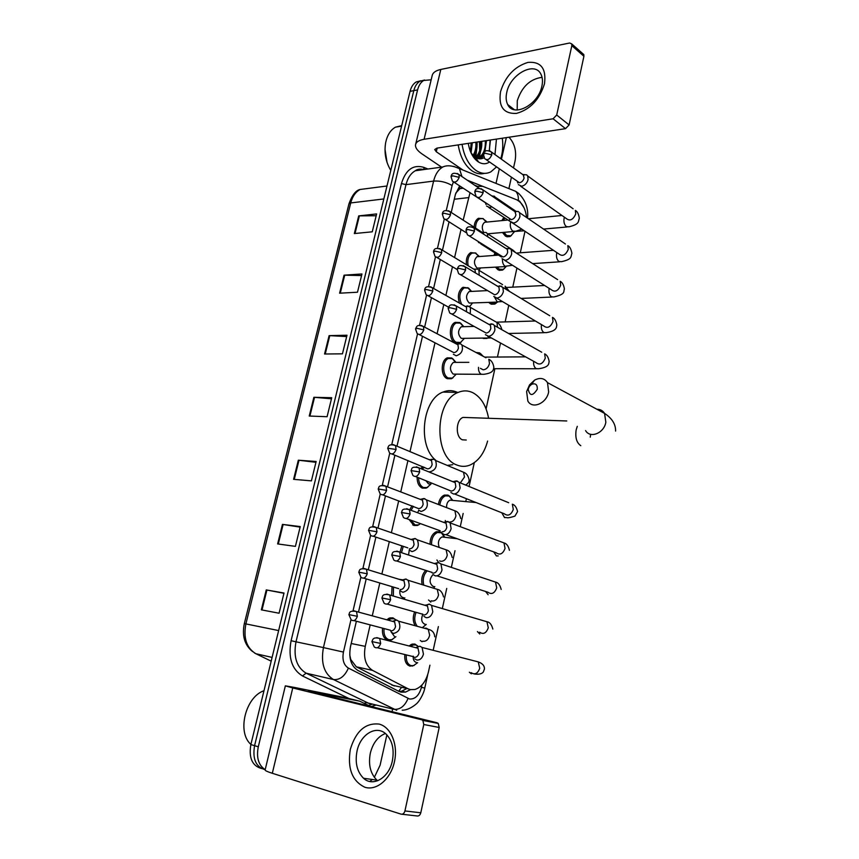 <?xml version="1.0" encoding="UTF-8"?>
<svg xmlns="http://www.w3.org/2000/svg" width="859" height="859" viewBox="0 0 859 859"><rect width="100%" height="100%" fill="white"/><g stroke="black" fill="none" stroke-linecap="round" stroke-linejoin="round"><path stroke-width="1.29" d="M391.661 595.545L392.048 586.665M398.952 579.267L402.688 579.846M399.993 552.176L401.862 545.873M419.149 524.581L417.485 525.461L413.845 525.483L409.099 519.523M409.646 509.795L412.073 505.833M427.793 487.214L426.139 488.127L422.306 488.127C418.795 486.366 417.066 482.704 417.141 477.153M420.556 468.52L423.058 466.759M453.037 377.724L451.437 378.744L447.099 378.626C440.506 375.898 440.656 360.286 447.314 357.838L451.78 357.978M457.75 343.579L455.184 342.956C448.763 340.089 448.774 324.842 455.195 322.361L459.801 322.544M459.447 303.109C457.278 295.904 458.47 290.632 463.012 287.282L468.456 288.012M466.448 264.722C465.868 258.87 467.296 254.822 470.743 252.6L476.036 253.212M474.136 227.184C474.393 222.803 475.811 219.84 478.399 218.293L483.327 218.658M387.849 640.266C383.705 638.645 381.944 634.608 382.566 628.154M386.711 619.769L389.782 617.922L392.928 617.846L396.042 619.973M511.449 235.473L510.021 236.515L505.5 236.15L502.472 232.488M501.86 220.602L503.75 217.531M503.9 269.082L502.451 270.113L498.016 269.801L495.546 267.256M493.957 255.445L494.977 252.879M496.255 303.077L494.795 304.075L490.457 303.818L488.814 302.454M486.087 290.675L486.237 289.966M487.783 338.017L482.629 338.113M475.972 352.469L479.569 352.877M422.027 584.056C421.114 578.558 422.349 573.995 425.742 570.365M414.833 625.041C412.782 621.132 412.717 616.762 414.65 611.93M430.026 543.747C430.262 537.627 432.388 533.622 436.415 531.71L439.829 531.7L442.213 533.353M438.455 504.083C439.303 499.455 441.268 496.459 444.361 495.095L447.969 495.117L450.084 496.577M414.156 665.403L409.968 666.133C406.017 664.662 404.321 660.796 404.857 654.537M409.002 645.947L412.105 644.11L414.876 644.046L418.022 646.247M349.742 654.891L350.773 659.54L356.302 666.809L394.302 685.954M370.186 624.88L365.258 646.365C363.239 657.876 365.676 665.875 372.548 670.385L408.068 688.768L410.377 689.605L414.929 689.487C421.522 687.232 426.021 681.412 428.416 672.028L429.919 665.199M462.292 187.734L459.769 188.744L455.742 193.168M469.98 192.888L463.173 220.14M461.036 229.428L454.583 257.55M452.468 266.752L445.885 295.421M443.792 304.537L437.07 333.754M434.998 342.795L409.99 451.619M407.939 460.553L400.745 491.906M398.694 500.829L391.371 532.698M389.31 541.642L381.879 573.995M379.818 582.982L372.269 615.828M526.588 217.499C525.483 208.415 522.111 202.477 516.484 199.696L482.79 186.349L476.294 186.328M433.172 650.306L438.38 626.587M442.321 608.591L446.734 588.426M451.351 567.38L455.002 550.716M460.263 526.685L463.162 513.446M465.803 501.431L466.405 498.692M469.078 486.484L474.286 462.69M486.076 408.895L494.881 368.704M497.447 357.033L500.518 342.999M505.146 321.9L508.775 305.299M512.759 287.153L516.935 268.062M520.286 252.782L524.999 231.286M461.229 342.075L458.212 343.546M392.499 639.44L390.824 640.191L385.723 639.203M356.378 621.229L350.515 646.526C348.496 657.973 350.944 665.929 357.859 670.417L398.823 691.355L401.132 692.182L405.588 692.075L410.462 689.627M406.511 688.725L401.636 691.173L399.07 691.484M480.385 141.542L480.664 144.162L480.385 141.542M480.535 151.409L479.279 157.326L480.535 151.409M479.182 157.627L478.785 158.732L479.182 157.627M265.184 769.653C258.505 765.283 256.218 757.659 258.301 746.793L417.592 89.894C418.741 85.406 420.77 82.271 423.712 80.456L431.164 79.801M386.872 734.885L380.097 765.229L374.341 777.341M372.334 779.478L369.767 781.465M508.99 137.215C514.627 143.346 516.667 151.216 515.099 160.826L513.51 167.902M511.363 177.534L508.893 188.604M392.649 709.029L392.058 711.692M265.173 769.696C255.896 767.033 252.363 759.023 254.575 745.666L413.813 90.624C414.951 86.158 416.991 83.022 419.933 81.218L424.571 80.016L419.933 81.218C416.991 83.022 414.951 86.158 413.813 90.624L254.575 745.666C252.363 759.023 255.896 767.033 265.173 769.696M477.024 146.685L475.779 157.068L477.024 146.685M475.317 158.528L475.102 159.119L475.317 158.528M459.629 185.952L455.377 194.521L451.222 212.463M449.042 221.837L442.46 250.227M440.302 259.504L433.591 288.441M431.454 297.643L424.614 327.139M422.488 336.277L396.998 446.175M394.904 455.206L387.559 486.87M385.466 495.89L377.992 528.07M375.898 537.111L368.307 569.807M366.202 578.891L358.504 612.091M476.917 186.102L474.64 185.211M476.97 160.901L477.314 160.161M477.969 158.55L479.182 154.212M479.698 150.572L479.451 141.681M476.53 149.756L475.746 157.1L476.53 149.756M261.544 768.537L261.576 768.547C252.213 765.917 248.659 757.917 250.86 744.56L410.054 91.355C411.193 86.899 413.233 83.774 416.175 81.97L420.803 80.767M344.051 275.181L361.961 273.967L357.494 292.221L339.595 293.198L344.051 275.181L344.717 275.17L340.271 293.155M358.708 215.899L376.629 213.923L372.258 231.812L354.337 233.562L358.708 215.899L359.373 215.867L355.014 233.498M298.32 460.209L316.144 461.487L311.409 480.868L293.595 479.333L298.32 460.209L298.986 460.274L294.261 479.386M282.45 524.398L300.253 526.567L295.41 546.367L277.629 543.919L282.45 524.398L283.126 524.495L278.305 544.005M266.258 589.918L284.018 593.021L279.078 613.229L261.34 609.836L266.258 589.918L266.924 590.036L262.006 609.965M329.104 335.644L346.993 335.225L342.451 353.833L324.562 354.005L329.104 335.644L329.781 335.654L325.239 354.005M313.868 397.298L331.724 397.717L327.086 416.712L309.24 416.046L313.868 397.298L314.534 397.341L309.906 416.067M331.456 398.801L314.534 397.341M346.66 336.567L329.781 335.654M283.953 593.29L266.924 590.036M300.113 527.125L283.126 524.495M315.951 462.314L298.986 460.274M376.178 215.749L359.373 215.867M361.564 275.567L344.717 275.17M394.431 761.826C390.716 779.092 376.65 791.042 364.882 787.252C352.169 781.132 347.315 768.515 350.311 749.402C355.873 731.106 365.462 722.666 379.087 724.083C390.92 726.939 398.329 744.603 394.431 761.826M357.043 751.002C354.842 762.62 357.011 771.715 363.54 778.265C372.999 787.295 388.987 777.878 392.338 760.924C394.399 749.628 392.38 740.748 386.271 734.284C376.682 724.556 360.479 734.048 357.043 751.002M377.702 780.756L376.918 780.122C370.379 773.626 368.178 764.628 370.336 753.128C372.913 743.035 377.939 736.496 385.38 733.5M345.436 697.68L294.369 687.415L285.349 685.847L292.747 687.952L421.737 719.778L437.124 722.784L308.306 691.066L359.642 701.148L345.436 697.68M285.338 685.901L265.141 769.857C264.733 770.469 267.128 771.618 272.314 773.283L401.11 814.149C402.935 814.461 404.213 813.387 404.933 810.939L420.792 812.786C420.072 815.202 418.816 816.254 416.991 815.953L401.948 814.246M437.124 722.784L438.251 723.428L439.185 727.466L423.788 724.513L404.933 810.939M423.788 724.513L422.864 720.433L421.737 719.778M439.185 727.466L420.792 812.786M370.497 706.377L359.642 701.148M250.903 744.409C236.719 732.287 245.491 696.907 263.981 690.722M537.272 389.245C537.487 384.553 535.565 382.921 531.506 384.37L529.402 386.346L528.188 389.116C529.702 396.235 532.73 396.278 537.272 389.245M526.621 391.554L529.541 384.886L534.609 380.108C540.096 377.294 544.391 378.132 547.505 382.631L548.654 391.908C546.668 403.386 532.355 409.539 527.845 401.035L526.621 391.554M467.521 417.56L463.033 417.41C455.721 419.89 455.238 437.21 462.421 439.829L466.254 440.023M487.601 441.075C484.24 453.359 478.302 461.38 469.787 465.148C465.438 466.813 461.122 466.759 456.838 464.987C433.505 457.203 434.579 400.638 458.255 392.38C463.237 390.297 468.101 390.405 472.869 392.713C481.029 397.191 486.258 405.695 488.567 418.215M452.736 464.708L447.85 465.32M435.685 460.209C417.334 445.66 422.349 399.295 442.922 392.112C447.85 390.072 452.682 390.158 457.418 392.37M416.282 662.375L416.1 662.343C413.984 661.57 413.018 659.497 413.2 656.147M410.634 646.365L413.136 644.991L415.735 644.937L418.065 646.29M417.635 662.654L413.587 665.596L411.128 665.65C407.467 664.297 405.867 660.711 406.328 654.902M414.736 658.821L416.84 660.023C420.008 660.238 422.209 658.273 423.455 654.129L422.07 647.461L419.901 646.215L415.724 647.665M414.231 657.35C416.518 657.5 418.108 656.083 419.009 653.087L418.011 648.255L414.94 647.461M413.383 656.34L413.684 657.178M416.465 647.353L419.922 646.215M425.076 624.203L424.561 624.106C421.479 622.303 420.889 619.049 422.8 614.357M426.268 624.418L422.843 627.242M423.938 616.418L426.204 617.707C429.371 617.836 431.572 615.849 432.796 611.748L431.562 605.412L429.221 604.081L425.291 605.402M425.817 605.09L424.518 605.176M422.692 614.002L422.929 614.733M423.637 614.958C425.924 615.044 427.503 613.605 428.394 610.642L427.503 606.057L426.043 605.133L429.521 604.145M416.819 625.588C414.317 621.895 414.081 617.481 416.089 612.338M433.752 586.45L432.925 586.332C429.156 583.025 429.189 579.095 433.011 574.553M434.815 586.611L433.87 587.728M433.022 574.574L435.449 575.949C438.616 575.981 440.807 573.973 442.02 569.925L440.914 563.901L438.423 562.495L435.212 563.343M435.073 563.386L433.978 563.44M431.884 572.223L432.066 572.856M432.915 573.125C435.202 573.146 436.78 571.686 437.661 568.755L436.866 564.395L435.481 563.472L438.981 562.613M423.648 584.56C422.51 579.03 423.702 574.456 427.224 570.848M431.519 544.273C431.583 538.314 433.57 534.395 437.499 532.494L441.44 532.827L444.661 537.036M442.009 533.278L444.575 534.717C447.732 534.674 449.923 532.644 451.125 528.629L450.137 522.916L447.507 521.434L444.747 522.079M444.21 522.208L443.319 522.251M442.074 531.818C444.361 531.785 445.939 530.314 446.809 527.415L446.089 523.271L444.79 522.336L448.312 521.617M439.046 546.882C437.682 542.362 438.648 539.044 441.956 536.95L443.856 536.95M439.862 504.63C440.603 500.11 442.46 497.178 445.445 495.847L449.3 496.072L452.629 500.228M450.889 492.518L453.584 494.022C456.741 493.882 458.921 491.842 460.113 487.869L459.221 482.447L456.483 480.9L454.186 481.362M453.219 481.555L452.543 481.577M415.584 476.53L451.115 491.047C453.402 490.951 454.969 489.469 455.839 486.602L455.195 482.661L453.971 481.727L457.514 481.137M446.583 507.207C446.562 503.675 447.7 501.323 449.987 500.163L451.995 500.174M477.142 353.092L480.428 353.489L483.166 356.292M485.399 334.656L488.492 336.288C491.638 335.848 493.785 333.721 494.934 329.92L494.387 325.486L493.055 324.23L490.918 323.843M451.823 314.083L486.162 333.056C488.438 332.734 489.995 331.198 490.822 328.449L490.425 325.228L489.469 324.326L493.055 324.23M493.785 296.441L496.942 298.073C500.088 297.568 502.236 295.421 503.374 291.663L502.88 287.432L499.67 285.768M460.596 274.762L494.655 294.777C496.921 294.401 498.478 292.855 499.294 290.138L498.939 287.067L498.048 286.187L501.645 286.208M497.404 302.089L495.664 303.399L491.606 303.163L490.553 302.379M502.064 258.699L505.296 260.341C508.442 259.751 510.579 257.593 511.706 253.877L511.266 249.84L510.106 248.638L506.23 248.659M469.272 235.946L503.041 256.981C505.307 256.551 506.853 254.994 507.669 252.299L507.358 249.378L506.52 248.519L510.106 248.638M506.037 266.666L503.32 269.415L499.165 269.125L497.125 267.149M510.246 221.429L513.542 223.061C516.688 222.406 518.815 220.237 519.931 216.543L519.555 212.699L518.46 211.529L515.046 211.314M477.84 197.613L511.32 219.646C513.585 219.163 515.132 217.595 515.937 214.922L514.874 211.303L518.46 211.529M495.45 255.338L496.126 253.609M524.248 230.781L511.771 231.651M514.498 231.651L510.88 235.806L506.638 235.463L503.975 232.349M518.342 184.61L521.692 186.231C524.838 185.512 526.964 183.321 528.07 179.671L527.727 175.998L526.707 174.86L523.432 174.56M486.312 159.763L519.502 182.763C521.767 182.237 523.303 180.648 524.097 178.006L523.12 174.527L526.707 174.86M503.395 220.462L504.781 218.218M394.41 636.401L390.995 631.698M391.5 632.331L393.529 633.47C399.553 631.837 401.271 627.757 398.651 621.207L396.557 620.026L392.67 621.39M390.265 630.098L390.458 630.667M388.332 620.209L390.845 618.802L393.776 618.727L395.999 619.973M395.902 636.68L391.811 639.687L389.02 639.762C385.176 638.269 383.511 634.533 384.048 628.541M390.92 630.807C393.121 630.914 394.668 629.507 395.548 626.587L394.625 621.916L391.822 621.154M403.526 597.639L402.796 597.52C400.348 596.414 399.414 593.934 399.972 590.09M400.648 591.067L402.828 592.28C408.734 590.638 410.484 586.633 408.057 580.265L405.824 579.02L402.635 579.879M404.825 597.853L403.762 599.088M402.431 579.943L401.325 579.997M400.262 589.542C402.463 589.585 403.998 588.168 404.868 585.28L404.041 580.845L402.721 579.997L406.221 579.095M393.325 596.028L393.497 587.094M409.689 550.329L412.009 551.618C417.807 549.964 419.589 546.034 417.334 539.839L414.961 538.518L412.191 539.184M411.622 539.323L410.709 539.366M409.475 548.804C411.676 548.794 413.211 547.355 414.081 544.499L413.329 540.279L412.084 539.42L415.595 538.657M408.562 555.021L409.303 549.803M401.475 552.67L403.279 546.345M418.634 510.117L421.071 511.47C426.762 509.784 428.566 505.94 426.493 499.917L423.992 498.531L421.651 499.025M420.523 523.657L418.43 524.892L415.015 524.913L410.817 520.146M420.706 499.219L419.976 499.251M382.684 494.848L418.58 508.582C420.781 508.517 422.306 507.068 423.165 504.244L422.499 500.217L421.318 499.358L424.851 498.714M417.538 512.716L418.859 510.375M411.031 510.31L413.469 506.359M430.166 483.982L428.448 483.842L425.892 480.653M430.026 471.816C435.61 470.109 437.446 466.33 435.524 460.478L433.967 459.275L431.014 459.382M431.003 484.057L427.073 487.536L423.466 487.536C420.309 485.979 418.687 482.715 418.601 477.744M429.661 459.619L429.124 459.64M391.994 454.003L427.567 468.864C429.768 468.735 431.293 467.275 432.141 464.483L431.54 460.649L430.423 459.79L433.967 459.275M421.909 469.068L424.539 467.371M481.351 374.309L453.208 374.116C449.525 370.122 449.568 366.202 453.337 362.391L455.667 362.38M453.38 354.295L456.236 355.787C461.53 353.994 463.42 350.397 461.917 344.996L460.617 343.825L458.481 343.514M419.224 334.57L453.874 352.641C456.075 352.351 457.579 350.848 458.405 348.142L457.987 344.824L456.709 344.148M456.204 374.191L452.328 378.1L448.258 377.981C442.084 375.415 442.224 360.78 448.462 358.482L452.65 358.611L456 362.38M489.576 337.984L461.272 338.382C457.664 334.387 457.675 330.511 461.294 326.764L463.516 326.699M470.249 313.868L470.485 307.425L467.5 305.89L465.406 306.491M464.343 338.467L460.531 342.462L456.333 342.301C450.32 339.606 450.341 325.303 456.365 322.973L460.671 323.156L463.828 326.688M466.448 311.72L466.566 307.146L465.696 306.33L469.261 306.276M497.694 302.078L469.239 303.055C465.718 299.061 465.696 295.217 469.175 291.534L471.29 291.426M479.215 275.181L478.935 270.295L477.797 269.178L474.393 269.114M461.68 304.376C458.577 297.278 459.415 291.77 464.182 287.872L468.606 288.098L471.559 291.394M472.375 303.163L469.701 306.566M475.392 272.894L475.048 269.93L474.222 269.114L477.797 269.178M505.726 266.58L477.121 268.137C473.674 264.132 473.62 260.331 476.96 256.712L478.989 256.562M487.837 236.859L487.289 233.616L486.215 232.51L482.941 232.359M478.42 242.431L481.867 243.902M468.123 265.742C467.113 259.762 468.38 255.574 471.924 253.158L475.263 252.89L479.032 256.207M480.321 268.266L478.957 270.306L502.579 284.63M483.81 234.271L482.651 232.349L486.215 232.51M513.661 231.49L487.601 233.82M496.019 198.773L494.526 196.282L491.831 195.927M486.57 206.053L489.705 207.556L491.692 206.901M475.585 228.107C475.596 223.565 476.938 220.473 479.59 218.83L482.801 218.519L486.387 221.418M454.003 182.183L487.611 204.163M483.456 232.07C481.588 227.86 481.985 224.596 484.669 222.277L507.529 220.054M486.581 222.084L482.801 218.519M544.499 83.731C539.527 99.655 530.175 109.544 516.431 113.42C503.653 113.936 498.349 106.709 500.529 91.752C505.285 76.397 514.412 66.615 527.909 62.406C540.902 61.333 546.421 68.452 544.499 83.731M506.746 92.493C505.715 97.217 506.026 101.233 507.69 104.53C513.478 117.866 538.464 104.766 541.9 86.125C542.867 81.584 542.587 77.707 541.063 74.497C535.168 60.656 510.139 74.142 506.746 92.493M517.215 110.006L517.279 100.75C521.842 86.77 530.1 78.964 542.05 77.331M506.338 137.612L501.463 159.226M499.272 168.955L496.008 183.397M441.569 167.129L421.962 153.89C417.431 150.765 415.284 147.78 415.498 144.913C415.949 142.079 418.816 140.2 424.099 139.276L553.089 118.778L556.707 115.009L569.109 124.942L565.523 128.657L436.92 148.124L434.718 149.552L436.297 151.753L463.022 170.093M415.724 144.001L432.088 75.968C432.625 72.79 435.534 70.621 440.807 69.45L569.646 43.004L571.718 43.906L571.836 45.645L556.707 115.009M582.799 53.677L583.798 54.557L583.916 56.275L569.109 124.942M474.802 155.211L474.2 158.067L479.794 157.541L483.424 154.287M502.3 138.224C503.277 145.611 502.751 152.44 500.733 158.7M496.47 166.968L490.854 171.843C486.011 174.27 481.008 173.776 475.865 170.35C468.66 164.96 464.053 156.284 462.067 144.323M484.476 173.368C480.342 174.495 476.187 173.668 472.021 170.855C464.805 165.486 460.199 156.832 458.212 144.903M471.151 153.095L475.381 157.38C478.366 159.183 481.255 159.302 484.025 157.745M489.512 162.04C486.108 164.284 482.5 164.316 478.699 162.126L477.872 161.589C472.847 157.788 469.648 151.71 468.284 143.378M474.565 158.507L478.603 157.702C483.499 154.641 485.722 149.004 485.292 140.801M484.83 151.818L486.484 140.618M475.167 157.573L475.392 157.39C479.279 153.868 480.997 148.586 480.546 141.52M475.918 157.702C480.235 154.352 482.178 148.897 481.738 141.338M472.697 155.93C475.242 152.161 476.294 147.598 475.832 142.229M473.159 156.649C476.187 152.902 477.475 148.038 477.013 142.057M470.442 151.485L471.151 142.938M471.065 152.923L472.321 142.766M496.448 139.115L494.967 154.556M489.233 150.722L490.435 140.028M390.791 170.393C385.68 161.857 383.984 152.548 385.691 142.476C387.302 135.067 390.555 129.967 395.441 127.175L401.701 125.629M387.055 162.48L384.993 149.251M471.108 153.02L471.28 152.365M473.706 157.412L475.907 151.839M475.918 159.967L476.648 159.205M477.346 158.346L480.568 151.313M481.18 158.754L483.349 155.694M485.013 151.656L485.26 150.776M473.406 156.993L474.243 155.221M475.671 159.71L476.412 158.861M476.938 158.185L478.903 154.641M480.611 158.818L483.392 154.513M489.415 150.196L490.113 140.071M391.887 685.095L408.068 688.768M401.411 687.565L398.662 691.28M459.415 186.178L459.769 188.744M356.302 666.809L372.548 670.385M351.213 643.509L365.258 646.365M454.282 199.245L468.348 197.634M350.977 619.715L343.439 652.078C342.075 659.744 343.729 665.081 348.4 668.098L409.56 699.011C415.176 699.323 419.138 695.425 421.458 687.34L421.984 684.977M402.184 710.189C409.893 710.339 418.269 702.479 417.775 702.361C418.193 702.361 423.659 694.748 424.776 688.08L421.458 687.34M524.054 207.781L519.641 201.156L516.903 199.879M510.192 189.13L515.776 191.385C517.773 193.629 518.611 196.647 518.299 200.426M376.199 705.014L371.152 706.538M349.108 698.582L302.497 675.969C291.813 669.397 288.012 657.64 291.094 640.717L401.454 183.558C405.727 169.717 413.158 164.305 423.723 167.333L427.975 169.008M258.301 746.793L250.86 744.56M417.592 89.894L410.054 91.355M372.473 704.101L368.543 705.432M396.708 710.318L333.507 679.555L306.105 673.177L369.434 703.65M348.4 668.098C344.749 676.291 339.788 680.113 333.507 679.555C324.047 673.617 320.686 662.965 323.435 647.589L296.001 641.813C293.263 656.856 296.634 667.303 306.105 673.177L302.497 675.969M408.046 698.474C404.675 706.323 399.875 709.931 393.647 709.276L366.363 702.619L364.184 703.306M343.439 652.078L323.435 647.589L433.602 181.088L405.996 184.642L296.001 641.813L291.094 640.717M453.38 182.022L452.102 185.501C446.315 182.14 440.141 180.669 433.602 181.088C435.309 174.259 438.412 169.545 442.9 166.947L415.316 170.748C410.817 173.314 407.714 177.942 405.996 184.642L401.454 183.558M423.82 169.577L415.316 170.748C417.281 169.137 420.169 168.74 423.97 169.556M482.35 186.188L467.307 180.218M452.102 185.501L446.283 210.509M444.275 219.109L437.478 248.305M435.47 256.916L428.566 286.573M426.558 295.185L419.536 325.314M417.528 333.947L391.768 444.532M389.75 453.219L382.276 485.292M380.247 494.011L372.666 526.588M370.616 535.329L368.532 530.304L376.972 531.818C375.34 535.984 373.225 537.154 370.616 535.329L362.917 568.411M360.866 577.248L353.049 610.781M423.723 167.333L424.217 169.524M453.638 166.356L459.393 168.622L461.959 176.589M419.89 169.105L419.954 170.114M278.638 630.57L244.321 623.591L348.915 203.97L350.719 202.939L245.899 623.87C243.226 638.087 246.554 648.04 255.875 653.731L254.543 653.001M368.672 188.379L360.157 189.474C355.583 191.954 352.437 196.432 350.719 202.939L383.833 198.944M272.099 657.414L255.875 653.731L271.186 661.162M292.747 687.952L272.314 773.283M585.58 430.595C590.144 438.799 604.081 433.183 605.842 422.263L604.575 413.394C602.782 410.602 600.226 409.228 596.919 409.271M577.28 426.354L576.142 429.983C575.079 437.585 576.625 442.825 580.802 445.692M590.262 437.156L590.638 434.31M380.655 643.445L371.904 641.576L374.266 646.977C376.972 648.792 379.098 647.611 380.655 643.445L379.71 638.473L376.768 637.636M471.344 673.789L469.368 672.243M471.194 672.683C474.92 675.067 477.765 673.596 479.719 668.281L478.248 661.892L474.039 660.807M390.609 599.7L381.879 597.971L384.113 603.222C386.829 605.101 388.987 603.931 390.609 599.7L389.761 594.986L386.872 594.074M479.794 634.017L477.443 631.59M479.601 632.203C483.349 634.683 486.237 633.223 488.266 627.822L486.946 621.755L482.855 620.542M400.423 556.546L391.725 554.946L393.83 560.057C396.557 562.001 398.759 560.83 400.423 556.546L399.671 552.069L396.847 551.091M488.137 594.729L485.582 591.475M437.027 575.852L487.912 592.227C491.681 594.793 494.612 593.344 496.717 587.878L495.525 582.101L491.563 580.781M410.108 513.961L401.443 512.49L403.44 517.472C406.167 519.47 408.39 518.299 410.108 513.961L409.442 509.72L406.704 508.678M498.22 555.891L496.384 555.913L493.71 551.875M445.864 534.652L496.137 552.756C499.906 555.397 502.88 553.948 505.049 548.418L503.986 542.92L500.174 541.503M419.664 471.945L411.031 470.592L412.921 475.467C415.649 477.497 417.893 476.326 419.664 471.945L419.074 467.919L416.422 466.824M454.572 493.979L504.265 513.768C508.045 516.474 511.051 515.035 513.295 509.43L512.34 504.212C514.842 504.888 516.581 507.358 517.569 511.62L514.928 516.13C510.171 517.644 507.358 518.127 506.477 517.558L504.534 517.569L501.817 512.791M459.221 482.447L508.689 502.719M456.666 309.304L449.848 307.694L448.151 308.413L449.687 312.901C452.382 315.028 454.712 313.836 456.666 309.304L456.301 306.008L454.1 304.805M488.363 336.288L535.919 362.552C539.667 365.429 542.781 363.969 545.261 358.171L544.649 353.876C546.925 354.896 548.439 357.43 549.169 361.489C548.493 363.174 550.222 367.147 538.453 368.758L536.177 368.661C534.169 367.255 533.342 364.807 533.664 361.306M494.387 325.486L541.728 352.222M465.621 269.941L458.846 268.341L457.138 269.157L458.599 273.581C461.283 275.718 463.624 274.504 465.621 269.941L465.288 266.805L463.216 265.603M496.556 298.073L543.629 325.883C547.344 328.782 550.479 327.311 553.024 321.47L552.477 317.379C554.646 318.388 556.095 320.944 556.836 325.056C556.224 326.688 557.802 330.812 546.206 332.648L543.854 332.53C541.836 331.005 541.02 328.471 541.406 324.927L541.471 324.616M502.88 287.432L549.728 315.725M474.458 231.082L467.726 229.482L466.007 230.405L467.393 234.765C470.066 236.901 472.418 235.667 474.458 231.082L474.168 228.097L472.214 226.894M504.662 260.331L551.242 289.666C554.946 292.565 558.092 291.083 560.68 285.209L560.197 281.301C562.334 282.386 563.74 284.963 564.417 289.043C563.117 291.502 566.328 294.111 553.851 296.956L551.446 296.806C549.449 295.217 548.643 292.672 549.03 289.161L549.202 288.377M511.266 249.84L557.631 279.647M483.177 192.717L476.498 191.117L474.769 192.148L476.09 196.443C478.753 198.569 481.115 197.334 483.177 192.717L482.93 189.871L481.094 188.669M512.673 223.05L558.769 253.867C562.452 256.777 565.619 255.273 568.261 249.368L567.82 245.642C569.85 246.683 571.214 249.282 571.911 253.448C570.494 256.798 572.738 259.171 561.41 261.684L558.941 261.49C556.976 259.847 556.181 257.292 556.568 253.813L556.868 252.6M519.555 212.699L565.426 244.01M491.799 154.835L485.163 153.235L483.413 154.362L484.68 158.604C487.321 160.73 489.694 159.463 491.799 154.835L491.584 152.118L489.855 150.937M520.608 186.21L566.221 218.497C569.882 221.407 573.06 219.883 575.745 213.945L575.358 210.391C577.355 211.486 578.676 214.116 579.32 218.261C577.989 221.729 579.868 224.178 568.883 226.819L566.36 226.583C564.417 224.886 563.633 222.32 564.019 218.862L564.46 217.252M527.727 175.998L573.114 208.769M357.355 616.332L348.861 614.582L351.191 619.854C353.768 621.572 355.83 620.402 357.355 616.332L356.485 611.533L353.79 610.738M422.08 641.716L420.309 640.492M422.789 641.147L423.262 641.276C426.451 641.405 428.587 639.375 429.661 635.198L428.254 629.303L426.161 628.144L424.389 628.251M367.233 573.791L358.761 572.158L360.963 577.312C363.561 579.084 365.644 577.914 367.233 573.791L366.449 569.238L363.797 568.379M430.842 602.105L428.555 599.979M431.261 600.785L432.152 601.053C435.341 601.096 437.467 599.056 438.53 594.922L437.252 589.328L433.494 588.157M438.638 562.527L436.92 559.971M439.636 560.884L440.925 561.324C444.114 561.281 446.229 559.22 447.281 555.139L446.132 549.824L442.503 548.568M376.972 531.818L376.274 527.48L373.686 526.556M386.582 490.382L378.175 488.986L380.15 493.904C382.76 495.772 384.907 494.601 386.582 490.382L385.959 486.258L383.458 485.281M445.649 521.671L445.295 520.479M449.601 522.079C452.779 521.961 454.894 519.888 455.936 515.851L454.894 510.804L451.404 509.462M396.074 449.482L387.699 448.205L389.567 453.015C392.176 454.926 394.345 453.745 396.074 449.482L395.516 445.563L393.1 444.543M460.338 482.898L464.483 477.035L463.538 472.246L460.199 470.839M423.82 329.899L417.109 328.331L415.531 328.943L417.152 333.496C419.74 335.472 421.962 334.28 423.82 329.899L423.433 326.517L421.307 325.421M480.406 368.35L483.241 369.821C486.419 369.402 488.503 367.265 489.501 363.4L488.803 359.287C491.466 360.447 493.152 363.121 493.861 367.319C493.259 369.187 494.354 372.935 483.66 374.331L481.223 374.256C479.236 372.978 478.323 370.669 478.495 367.351M461.917 344.996L485.947 357.773M432.839 291.051L426.171 289.483L424.582 290.192L426.118 294.669C428.705 296.656 430.939 295.453 432.839 291.051L432.485 287.819L430.477 286.713M491.541 338.049L489.276 337.845L487.676 336.223M497.468 327.225L497.007 322.522L494.312 320.987M441.741 252.675L435.116 251.107L433.516 251.923L434.976 256.336C437.553 258.334 439.808 257.109 441.741 252.675L441.429 249.604L439.529 248.487M502.483 301.584L497.243 301.853L494.677 297.418M505.768 289.172L505.113 286.176L509.387 291.362M450.535 214.793L443.953 213.225L442.331 214.127L443.738 218.487C446.304 220.484 448.57 219.249 450.535 214.793L450.256 211.851L448.462 210.745M512.512 265.281L505.103 266.279C503.202 264.84 502.332 262.5 502.483 259.268M513.564 251.311L510.74 248.713M459.211 177.373L452.672 175.805L451.05 176.804L452.392 181.109C454.937 183.096 457.213 181.85 459.211 177.373L458.974 174.56L457.289 173.464M521.853 229.181L515.572 231.318L512.877 231.114C510.826 229.417 509.988 226.83 510.386 223.351L510.686 222.17M488.814 207.556L515.142 224.693M440.807 69.45L424.099 139.276M583.916 56.275L571.836 45.645M437.167 148.092L436.297 151.753M565.523 128.657L553.089 118.778M459.962 188.626L463.055 188.25M412.588 666.069L407.853 665.081M487.032 338.425L483.392 338.5M494.795 304.075L491.305 304.215M502.451 270.113L499.122 270.317M510.021 236.515L506.853 236.794M459.651 343.128L455.667 343.192M451.437 378.744L447.281 378.712M426.139 488.127L421.511 487.74M417.485 525.461L412.717 524.935M401.636 691.173L405.588 692.075M527.544 218.154C528.543 208.64 525.622 200.426 518.782 193.533L515.776 191.385L459.393 168.622C452.596 165.551 447.099 164.992 442.9 166.947M423.712 80.456L416.175 81.97M424.776 688.08L427.707 674.723M348.958 203.808C352.147 195.068 355.873 190.29 360.157 189.474L386.99 185.995M252.546 651.562C244.611 645.088 241.862 635.757 244.321 623.591M363.54 778.265L376.918 780.122M438.251 723.428L422.864 720.433M529.402 386.346L529.541 384.886M531.506 384.37L534.609 380.108M615.592 431.078C615.753 424.26 612.08 418.376 604.575 413.394L547.505 382.631M458.255 392.38L442.922 392.112M463.033 417.41L566.768 420.964M422.07 647.461L478.248 661.892C482.618 663.47 484.669 665.897 484.401 669.161L483.263 672.092C481.652 674.014 478.57 674.626 474.039 673.939M417.721 646.398L417.324 645.678M371.904 641.566C372.881 639.772 372.57 636.68 379.71 638.473L418.011 648.255M413.136 644.991L410.956 644.561M377.348 647.74L412.707 656.48M492.841 629.056C491.649 624.536 489.684 622.099 486.946 621.755L431.562 605.412M381.89 597.939C382.792 597.434 381.149 593 389.761 594.986L427.503 606.057M387.108 604.07L421.984 614.024M501.184 589.435C500.045 585 498.166 582.552 495.525 582.101L440.914 563.901M391.736 554.893C392.692 554.463 390.824 549.953 399.671 552.069L436.866 564.395M396.729 560.991L431.154 572.126M444.2 536.982L441.44 532.827M509.419 550.286C508.41 546.002 506.595 543.543 503.986 542.92L450.137 522.916M401.464 512.426C402.409 511.985 400.638 507.401 409.442 509.72L446.089 523.271M441.956 536.95L457.203 538.743M437.499 532.494L435.288 532.236M406.221 518.482L440.216 530.776M452.199 500.196L449.3 496.072M411.053 470.517C412.073 470.109 410.076 465.471 419.074 467.919L455.195 482.661M449.987 500.163L476.101 502.547M445.445 495.847L443.233 495.643M493.624 368.704L536.349 368.758M448.183 308.274C449.59 305.439 449.848 303.485 456.301 306.008L490.425 325.228M484.712 357.119L525.601 356.85M482.103 355.733L479.891 353.242M508.539 333.475L544.187 332.691M457.171 269.007C458.609 266.161 458.824 264.196 465.288 266.805L498.939 287.067M496.738 322.146L535.35 320.998M521.091 298.427L551.918 297.042M492.4 303.538L490.156 303.635M466.04 230.244C466.523 226.54 469.239 225.831 474.168 228.097L507.358 249.378M506.692 287.464L544.595 285.478M532.687 263.616L559.574 261.812M500.196 269.619L497.952 269.758M509.398 219.045L509.72 219.743M474.802 191.965C475.338 188.218 478.044 187.52 482.93 189.871L515.658 212.141M516.313 253.083L553.454 250.313M543.532 229.063L567.123 226.969M507.905 236.064L505.661 236.257M517.472 182.129L517.848 182.999M483.456 154.169C484.025 150.379 486.731 149.691 491.584 152.118L523.861 175.354M528.392 218.734L561.979 215.491M348.872 614.561C349.828 614.121 347.852 609.944 356.485 611.533L394.625 621.916M398.651 621.207L428.254 629.303C432.27 630.238 434.439 632.739 434.772 636.841M393.229 621.1L396.708 620.058M390.845 618.802L388.633 618.394M353.994 620.606L389.449 629.98M358.772 572.126C359.717 571.729 357.784 567.455 366.449 569.238L404.041 580.845M408.057 580.265L437.252 589.328C440.356 589.865 442.449 592.388 443.534 596.919M363.69 578.139L398.683 588.662M368.543 530.25C369.51 529.788 367.695 525.472 376.274 527.48L413.329 540.279M417.334 539.839L446.132 549.824C449.214 550.555 451.222 553.11 452.178 557.48M373.257 536.22L407.8 547.87M378.196 488.911C379.259 488.513 377.058 484.165 385.959 486.258L422.499 500.217M426.493 499.917L454.894 510.804C457.858 511.62 459.801 514.197 460.714 518.535M435.524 460.478L463.538 472.246C466.469 473.223 468.338 475.822 469.154 480.041C469.261 481.835 468.091 483.51 465.621 485.067M387.72 448.119C388.483 447.421 387.602 443.158 395.516 445.563L431.54 460.649M428.942 471.763L430.112 471.849M424.271 467.468L422.027 467.307M415.563 328.825C416.883 326.205 416.991 324.208 423.433 326.517L457.987 344.824M453.337 362.391L468.842 362.337M455.56 362.337L452.188 358.396M457.052 343.987L460.617 343.825M448.462 358.482L446.186 358.493M456.805 342.526L454.529 342.558M424.614 290.052C424.958 286.595 427.589 285.854 432.485 287.819L466.566 307.146M470.485 307.425L497.007 322.522C499.294 323.607 500.915 326.012 501.903 329.727M461.294 326.764L474.071 326.409M463.441 326.667L459.962 322.823M456.365 322.973L454.078 323.048M428.072 295.764L448.57 307.2M433.548 251.773C433.913 248.272 436.533 247.553 441.429 249.604L475.048 269.93M469.175 291.534L487.321 290.61M471.237 291.405L467.65 287.658M464.182 287.872L461.895 287.99M436.823 257.432L457.085 269.501M501.495 256.991L480.815 243.945M442.374 213.977C442.782 210.423 445.413 209.714 450.256 211.851L483.424 233.143M487.289 233.616L513.124 250.248L515.615 252.632M476.96 256.712L498.51 255.112M478.957 256.551L475.263 252.89M471.924 253.158L469.637 253.341M445.467 219.571L466.115 232.649M485.646 203.647L486.065 204.496M451.082 176.632C451.533 173.035 454.164 172.348 458.974 174.56L479.29 188.368M515.583 211.024L495.536 197.355M492.1 196.11L494.526 196.282M479.59 218.83L477.293 219.066M507.69 104.53L514.38 109.705M583.798 54.557L571.718 43.906M479.794 157.541L478.603 157.702M475.381 157.38L478.699 162.126M401.572 126.123L395.441 127.175"/></g></svg>

